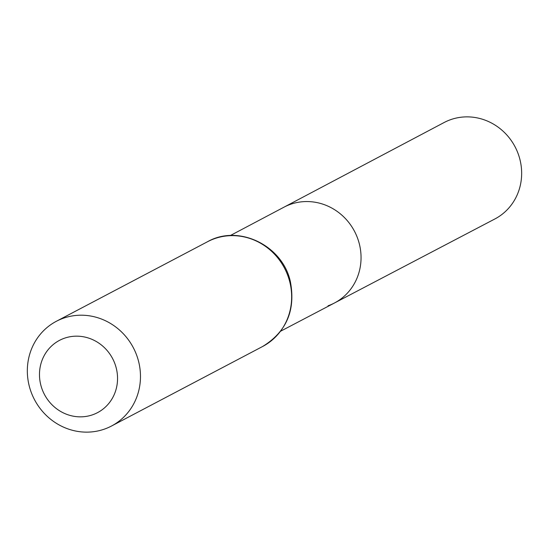 <?xml version="1.0" encoding="UTF-8"?>
<svg xmlns="http://www.w3.org/2000/svg" width="549" height="549" viewBox="0 0 549 549"><rect width="100%" height="100%" fill="white"/><g stroke="black" fill="none" stroke-linecap="round" stroke-linejoin="round"><path stroke-width="0.82" d="M230.312 235.548L283.984 207.172A54.152 51.078 62.2 0 1 354.489 231.266A54.152 51.078 62.2 0 1 334.423 303.021A54.152 51.078 62.2 0 1 328.055 305.793M92.664 414.769A40.839 38.519 62.2 0 1 39.933 368.461A40.839 38.519 62.2 0 1 102.938 346.289A40.839 38.519 62.2 0 1 92.664 414.769M104.413 429.119A59.189 55.826 62.2 0 1 32.72 396.001A59.189 55.826 62.2 0 1 56.341 321.295A59.189 55.826 62.2 0 1 133.304 347.668A59.189 55.826 62.2 0 1 111.468 426.045A59.189 55.826 62.2 0 1 104.413 429.119M283.984 207.172A54.152 51.078 62.2 0 1 354.489 231.266A54.152 51.078 62.2 0 1 334.423 303.021L494.869 218.969A54.495 51.4 62.2 0 0 516.712 150.186A54.495 51.4 62.2 0 0 450.681 119.648A54.495 51.4 62.2 0 0 444.107 122.523L283.984 207.172M207.522 241.732A59.189 55.826 62.2 0 1 284.485 268.104A59.189 55.826 62.2 0 1 262.648 346.481C286.482 331.843 295.733 310.267 290.394 281.761C282.776 245.547 238.616 223.923 207.522 241.732L56.341 321.295M280.649 331.191L334.423 303.021M111.468 426.045L262.648 346.481"/></g></svg>
